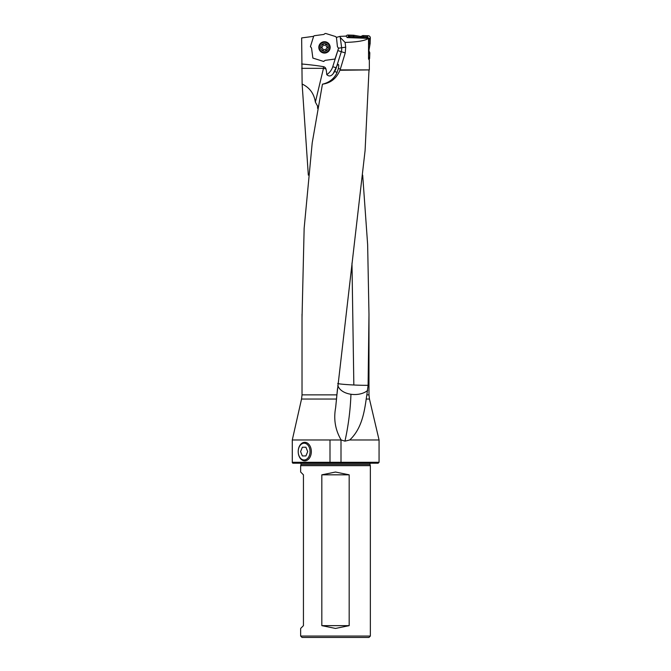 <?xml version="1.0" encoding="UTF-8"?>
<svg xmlns="http://www.w3.org/2000/svg" width="671" height="671" viewBox="0 0 671 671"><rect width="100%" height="100%" fill="white"/><g stroke="black" fill="none" stroke-linecap="round" stroke-linejoin="round"><path stroke-width="1.01" d="M337.454 46.819L337.396 46.408A1.493 1.459 156.4 0 0 337.714 47.138L338.067 47.566A1.501 1.459 -11.1 0 1 338.335 48.908L335.374 58.352A1.124 1.099 49.9 0 1 334.493 59.098L325.477 60.306A1.493 1.459 -113.6 0 0 324.747 60.625L324.319 60.977A1.501 1.459 78.9 0 1 322.977 61.246L313.533 58.285A1.124 1.099 139.9 0 1 312.787 57.404L311.579 48.387A1.493 1.459 -23.6 0 0 311.26 47.658L310.908 47.23A1.501 1.459 168.9 0 1 310.639 45.888L313.6 36.435A1.124 1.099 -130.1 0 1 314.481 35.697L323.497 34.489A1.493 1.459 66.4 0 0 324.227 34.171L324.655 33.818A1.501 1.459 -101.1 0 1 325.997 33.55L335.45 36.511A1.124 1.099 -40.1 0 1 336.188 37.391A3.732 3.657 -85.1 0 0 336.439 37.366L337.454 46.819M308.325 175.139L302.126 84.034L301.656 37.928L313.634 36.326L310.405 46.626L311.52 47.977L312.871 58.083L323.716 61.48L325.066 60.365L335.173 59.014L332.757 66.714A14.636 14.636 0 0 1 326.743 74.632C329 76.67 331.155 76.326 333.21 73.6L336.767 66.177A9.671 1.594 107.4 0 1 338.603 64.844A9.671 1.594 107.4 0 1 338.402 68.484L336.431 73.852C333.487 79.237 328.824 82.684 322.441 84.194C330.711 83.053 336.532 78.406 339.903 70.262L369.344 69.901L369.344 60.239L368.538 58.788L368.538 38.356C365.259 40.696 357.442 42.047 345.095 42.424L345.699 47.196L345.238 52.917L340.096 69.901L369.344 69.901M301.656 63.98A471.755 16.465 180 0 1 323.464 66.672A3.162 3.162 0 0 1 325.947 68.945A174.946 16.465 -76.5 0 1 326.743 74.632M345.095 42.424L340.264 37.459L341.64 47.742A9.151 9.151 0 0 1 341.296 51.684L337.807 50.593L338.578 48.161L337.89 47.347M340.264 37.459L339.962 36.385L336.557 37.35M339.962 36.385L345.9 36.091L347.31 37.61L368.538 38.356M337.807 50.593L335.047 58.855M366.215 399.044L369.461 399.044L368.975 394.867L366.852 394.867L366.215 399.044C364.269 412.615 361.56 428.878 349.75 439.975L379.065 439.975L379.065 462.294L341.002 462.294L341.002 439.975L329.998 439.975L329.998 462.294L341.002 462.294M366.852 394.867L368.094 385.297L368.983 314.38L367.641 244.605L362.684 175.123M336.909 394.867L336.515 399.044L301.539 399.044L302.025 394.867L336.909 394.867L365.091 150.547L368.975 70.438M370.35 636.058L368.949 637.45L302.051 637.45L300.65 636.058L370.35 636.058L370.35 465.649L300.65 465.649L300.65 472.032L303.443 474.825L303.443 625.649L300.65 628.442L300.65 636.058M336.515 399.044L335.617 407.8C333.487 419.341 335.332 430.069 341.153 439.975L344.953 441.149L349.75 439.975M302.025 317.651L304.148 228.316L312.208 142.889L322.441 84.194M329.998 439.975L292.288 439.975L292.288 462.294L329.998 462.294M292.288 439.975L301.539 399.044M379.065 462.294L378.15 463.208L292.85 463.208L292.288 462.638M335.5 472.032L321.828 474.825L321.828 625.649L335.5 628.442L349.172 625.649L349.172 474.825L335.5 472.032M349.172 474.825L321.828 474.825M349.172 625.649L321.828 625.649M345.238 52.917L341.296 51.684L336.255 67.805L332.757 66.714M333.21 73.6A18.293 18.293 0 0 0 336.255 67.805A18.293 18.293 0 0 1 333.21 73.6M337.438 389.264L335.701 407.163M367.674 390.371A16.465 10.317 2 0 1 350.958 394.263A16.465 10.317 2 0 1 337.832 385.137M368.094 385.297A16.465 0.805 2.7 0 1 353.843 384.995A16.465 0.805 2.7 0 1 337.714 383.426M318.004 106.11L317.542 106.018L317.601 108.375M302.126 84.034C309.692 87.633 314.095 93.655 315.353 102.109L317.542 106.026M301.682 68.333L323.472 68.333A16.465 0.579 90 0 0 323.464 66.672M315.362 102.109L323.472 68.333A16.465 1.552 -166.5 0 1 325.947 68.945M334.636 71.495A16.465 1.552 -166.5 0 1 337.152 72.451M338.377 48.203L345.699 47.196M324.722 41.728A5.67 5.67 0 0 1 329.276 50.434A5.67 5.67 0 0 1 319.463 50.023A5.67 5.67 0 0 1 324.722 41.728M370.325 38.197L369.159 39.279L370.325 38.197A0.755 0.73 -43 0 1 370.317 38.222L369.159 39.295L369.016 43.355L370.14 43.472L370.317 38.222M370.14 43.472A2.239 2.198 6 0 1 370.107 43.774L368.538 43.321M368.538 50.191L368.991 50.107L370.107 43.774M368.991 50.107A2.239 2.198 169.5 0 0 369.26 51.592L368.538 51.726M368.538 52.221L369.495 51.977L369.26 51.592M369.495 51.977A2.239 2.198 -14.5 0 1 369.796 53.16L368.664 53.454L368.538 52.665M368.538 57.043L369.62 58.167L369.796 53.16M369.62 58.167A2.273 2.198 47 0 1 369.125 59.484M346.043 36.251A2.273 2.198 -133 0 1 347.746 35.051A0.755 0.73 -133 0 1 347.821 35.051L349.356 36.209L347.821 35.051M368.538 39.396L369.151 38.75L367.322 36.855L363.456 36.704L360.503 37.576L353.441 36.351L353.558 35.236L348.299 35.051A0.755 0.73 -133 0 1 348.299 35.051L349.356 36.209M353.558 35.236A2.239 2.198 -84 0 1 353.86 35.269L353.743 36.385M360.411 37.559L360.193 36.385L353.86 35.269M360.193 36.385A2.239 2.198 79.5 0 0 361.677 36.108L361.895 37.282M362.348 37.014L362.055 35.882L361.677 36.108M362.055 35.882A2.239 2.198 -104.5 0 1 363.237 35.571L363.531 36.704M367.096 36.83L368.253 35.748L363.237 35.571M368.253 35.748A2.273 2.198 -43 0 1 370.317 37.66A0.755 0.73 -43 0 1 370.325 37.744M367.364 38.314A2.835 2.198 -43 0 0 366.198 37.903L363.749 37.819A2.567 2.198 -104.5 0 0 362.701 38.088L362.608 38.146M356.066 37.92L353.609 37.484A2.533 2.198 -84 0 0 353.34 37.459L353.458 36.351L349.381 36.209M353.34 37.459L349.96 37.341L348.912 36.217L347.159 37.45M349.96 37.341A2.835 2.198 -133 0 0 348.769 37.66M368.547 57.01L368.664 53.454M368.538 46.19L368.991 43.657L368.538 43.59M323.573 44.94A0.495 0.495 0 0 0 322.751 45.427A1.241 1.241 0 0 1 321.895 46.962A0.495 0.495 0 0 0 321.912 47.918A1.241 1.241 0 0 1 322.818 49.419A0.495 0.495 0 0 0 323.657 49.889A1.241 1.241 0 0 1 325.41 49.855A0.495 0.495 0 0 0 326.223 49.36A1.241 1.241 0 0 1 327.079 47.834A0.495 0.495 0 0 0 327.062 46.878A1.241 1.241 0 0 1 326.156 45.376A0.495 0.495 0 0 0 325.326 44.907A1.241 1.241 0 0 1 323.573 44.94M324.42 43.556A3.841 3.841 0 0 1 327.851 49.26A3.841 3.841 0 0 1 321.191 49.377A3.841 3.841 0 0 1 324.42 43.556M324.403 42.273A5.125 5.125 0 0 1 328.966 49.88A5.125 5.125 0 0 1 320.092 50.031A5.125 5.125 0 0 1 324.403 42.273M304.139 443.204A8.387 5.93 -90 0 0 299.006 455.785A8.387 5.93 -90 0 0 309.272 455.785A8.387 5.93 -90 0 0 304.139 443.204M300.583 451.591L302.361 447.23L305.917 447.23L307.695 451.591L305.917 455.945L302.361 455.945L300.583 451.591M305.011 442.315A9.285 6.567 90 0 1 311.336 451.591A9.285 6.567 90 0 1 305.011 460.868A9.285 6.567 90 0 1 298.209 451.591A9.285 6.567 90 0 1 304.777 442.306M300.893 463.208L301.044 464.416L369.956 464.416L370.107 463.208M340.356 69.096L338.402 68.484M350.958 394.263C350.363 410.174 348.358 425.8 344.953 441.149M351.981 263.141L353.843 384.995M324.714 41.87A5.536 5.536 0 0 0 319.581 49.964A5.536 5.536 0 0 0 329.159 50.359A5.536 5.536 0 0 0 324.714 41.87M369.151 38.75L370.317 37.66M366.198 37.903L367.322 36.855M348.836 36.226L347.746 35.051M363.456 36.704L363.749 37.819M361.812 37.333L361.963 38.121M362.701 38.088L362.415 36.972M360.595 38.079L360.503 37.576M353.718 36.377L353.609 37.484M368.975 314.38L368.975 394.867M369.461 399.044L379.065 439.975M302.025 314.179L302.025 394.867M368.975 70.262L368.975 72.04M301.044 464.416L300.65 465.649M369.956 464.416L370.35 465.649M337.446 389.222L337.488 388.652"/></g></svg>
